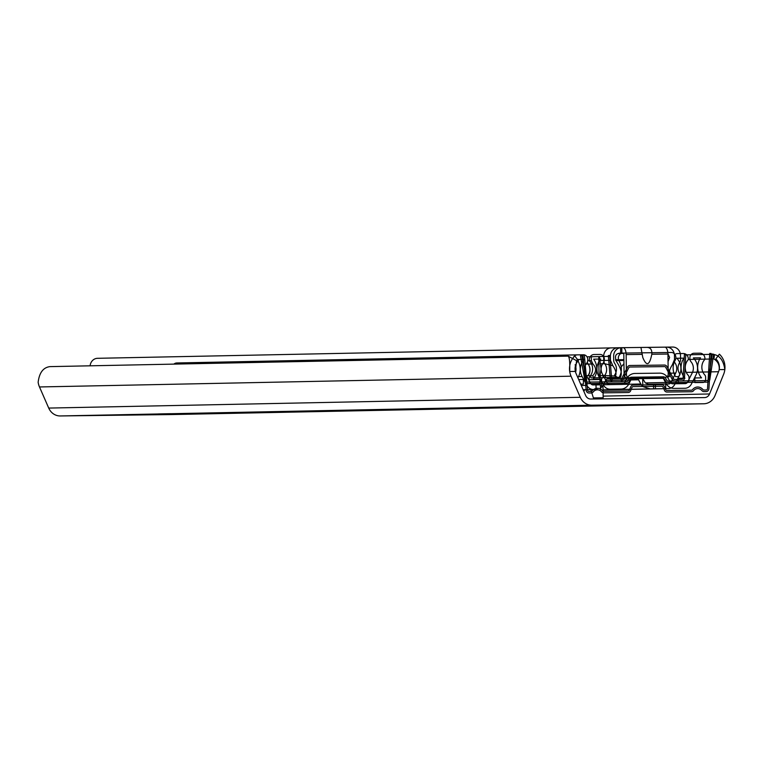 <?xml version="1.0" encoding="UTF-8"?>
<svg xmlns="http://www.w3.org/2000/svg" width="763" height="763" viewBox="0 0 763 763"><rect width="100%" height="100%" fill="white"/><g stroke="black" fill="none" stroke-linecap="round" stroke-linejoin="round"><path stroke-width="1.14" d="M300.288 411.505L321.414 411.181L300.288 411.505M342.816 410.647L363.941 410.313L342.816 410.647M555.426 406.336L576.551 406.011L555.426 406.336M597.954 405.477L619.079 405.143L597.954 405.477M616.666 405.019L640.167 404.714L616.666 405.019M271.161 412.03L294.661 411.715L271.161 412.03M589.418 405.668L597.648 405.563M170.721 413.699A12.351 11.149 -91.2 0 1 170.387 413.718A12.351 11.149 -91.2 0 1 170.311 413.718L170.321 413.689A13.896 12.542 88.8 0 0 171.16 413.708L159.2 413.947A13.896 12.542 -91.2 0 1 158.904 413.947M568.13 356.13L576.561 360.67L575.359 371.419A10.806 9.757 88.8 0 0 576.046 373.508L585.669 395.52A6.171 5.57 88.8 0 0 590.772 399.02L704.554 397.59A6.171 5.57 88.8 0 0 704.592 397.59A6.171 5.57 88.8 0 0 709.552 393.966L718.555 371.724A10.806 9.757 88.8 0 0 719.185 369.616C719.643 365.029 717.888 361.471 713.93 358.953L714.387 355.501L712.747 354.318C719.395 354.995 723.429 360.079 724.85 369.55A16.977 15.327 -91.2 0 1 723.639 374.271L715.007 395.615A13.896 12.542 -91.2 0 1 703.839 403.78A13.896 12.542 -91.2 0 1 703.753 403.78L591.745 405.182A13.896 12.542 -91.2 0 1 580.271 397.304L571.039 376.188A16.977 15.327 -91.2 0 1 569.694 371.495C569.999 361.996 569.465 356.874 568.101 356.13L49.843 366.631C43.205 367.537 39.304 372.754 38.15 382.263A16.977 15.327 88.8 0 0 39.485 386.955L48.718 408.071A13.896 12.542 88.8 0 0 60.201 415.949L172.209 414.547A13.896 12.542 88.8 0 0 172.295 414.547A13.896 12.542 88.8 0 0 172.381 414.547M162.357 414.481A7.716 3.319 89.3 0 1 162.3 414.481L177.626 414.29A7.716 3.319 -90.7 0 0 178.122 414.195M178.056 414.347L164.808 414.557L178.056 414.347M88.899 415.463L75.651 415.673L88.899 415.463M215.509 413.403A7.716 3.319 89.3 0 1 215.452 413.403L230.779 413.212A7.716 3.319 -90.7 0 0 231.275 413.117M327.966 411.371L315.634 411.534L327.966 411.314M589.418 405.735L597.648 405.611M573.29 405.868L573.29 405.868A7.716 3.319 89.3 0 1 573.28 405.868L585.927 405.716M603.915 405.487A7.716 3.319 -90.7 0 0 603.924 405.487A7.716 3.319 -90.7 0 0 603.934 405.487L591.296 405.639M583.857 391.371L584.62 389.807M590.8 389.683L593.748 398.982M602.76 385.83A6.171 5.57 -91.2 0 1 603.018 387.594L603.161 397.781A1.545 0.668 89.3 0 0 603.371 398.858M215.452 413.403L230.779 413.212M162.3 414.481L177.626 414.29M170.311 413.689L158.37 413.928A13.896 12.542 -91.2 0 1 158.361 413.928L158.37 413.956A12.351 11.149 88.8 0 0 158.446 413.956A12.351 11.149 88.8 0 0 158.523 413.956M158.37 413.956L170.311 413.718M713.93 358.953L688.264 359.478M712.747 354.318L686.624 354.843M280.374 361.958A7.716 3.31 83.9 0 1 281.585 361.233A7.716 3.31 83.9 0 1 281.709 361.223L283.092 361.071A7.716 3.31 -96.1 0 0 282.968 361.08A7.716 3.31 -96.1 0 0 282.844 361.099M293.974 361.681A7.716 3.31 -96.1 0 0 292.391 360.889L283.092 361.071M292.391 360.889L281.709 361.223M291.008 361.033A7.716 3.31 83.9 0 1 292.467 361.71M301.643 361.528A7.716 3.31 83.9 0 1 302.844 360.804A7.716 3.31 83.9 0 1 302.968 360.794L304.351 360.641A7.716 3.31 -96.1 0 0 304.227 360.651A7.716 3.31 -96.1 0 0 304.113 360.67M315.233 361.252A7.716 3.31 -96.1 0 0 313.66 360.451L304.351 360.641M313.66 360.451L302.968 360.794M312.267 360.603A7.716 3.31 83.9 0 1 313.727 361.281M322.902 361.099A7.716 3.31 83.9 0 1 324.103 360.365A7.716 3.31 83.9 0 1 324.227 360.365L325.62 360.212A7.716 3.31 -96.1 0 0 325.496 360.222A7.716 3.31 -96.1 0 0 325.372 360.241M336.493 360.823A7.716 3.31 -96.1 0 0 334.919 360.022L325.62 360.212M334.919 360.022L324.227 360.365M333.536 360.174A7.716 3.31 83.9 0 1 334.986 360.851M344.161 360.67A7.716 3.31 83.9 0 1 345.372 359.936A7.716 3.31 83.9 0 1 345.496 359.926L346.879 359.783A7.716 3.31 -96.1 0 0 346.755 359.793A7.716 3.31 -96.1 0 0 346.631 359.812M357.752 360.394A7.716 3.31 -96.1 0 0 356.178 359.592L346.879 359.783M356.178 359.592L345.496 359.926M354.795 359.745A7.716 3.31 83.9 0 1 356.254 360.422M365.429 360.231A7.716 3.31 83.9 0 1 366.631 359.507A7.716 3.31 83.9 0 1 366.755 359.497L368.138 359.354A7.716 3.31 -96.1 0 0 368.014 359.363A7.716 3.31 -96.1 0 0 367.89 359.373M379.02 359.964A7.716 3.31 -96.1 0 0 377.437 359.163L368.138 359.354M377.437 359.163L366.755 359.497M376.054 359.316A7.716 3.31 83.9 0 1 377.513 359.993M386.688 359.802A7.716 3.31 83.9 0 1 387.89 359.077A7.716 3.31 83.9 0 1 388.014 359.068L389.397 358.925A7.716 3.31 -96.1 0 0 389.283 358.925A7.716 3.31 -96.1 0 0 389.159 358.944M400.279 359.526A7.716 3.31 -96.1 0 0 398.706 358.734L389.397 358.925M398.706 358.734L388.014 359.068M397.313 358.877A7.716 3.31 83.9 0 1 398.772 359.564M407.947 359.373A7.716 3.31 83.9 0 1 409.149 358.648A7.716 3.31 83.9 0 1 409.273 358.639L410.666 358.486A7.716 3.31 -96.1 0 0 410.542 358.496A7.716 3.31 -96.1 0 0 410.418 358.515M421.538 359.096A7.716 3.31 -96.1 0 0 419.965 358.305L410.666 358.486M419.965 358.305L409.273 358.639M418.582 358.448A7.716 3.31 83.9 0 1 420.031 359.125M429.207 358.944A7.716 3.31 83.9 0 1 430.418 358.219A7.716 3.31 83.9 0 1 430.542 358.209L431.925 358.057A7.716 3.31 -96.1 0 0 431.801 358.066A7.716 3.31 -96.1 0 0 431.677 358.085M442.807 358.667A7.716 3.31 -96.1 0 0 441.224 357.866L431.925 358.057M441.224 357.866L439.841 358.019A7.716 3.31 83.9 0 1 441.3 358.696M450.475 358.515A7.716 3.31 83.9 0 1 451.677 357.78A7.716 3.31 83.9 0 1 451.801 357.78L453.184 357.628A7.716 3.31 -96.1 0 0 453.06 357.637A7.716 3.31 -96.1 0 0 452.945 357.656M464.066 358.238A7.716 3.31 -96.1 0 0 462.492 357.437L451.801 357.78M462.492 357.437L453.184 357.628M461.1 357.589A7.716 3.31 83.9 0 1 462.559 358.267M439.841 358.019L430.542 358.209M674.435 355.005A4.635 4.177 -91.2 0 1 677.382 353.603L683.371 353.527A5.398 4.874 -91.2 0 1 688.321 358.868L688.321 359.001A1.545 1.392 -91.2 0 1 687.94 360.088A10.806 9.757 88.8 0 0 688.169 375.262A3.09 2.785 -91.2 0 1 688.999 377.427L689.027 379.697A3.09 2.785 -91.2 0 1 686.29 382.816L678.25 382.921L678.183 378.295L684.926 378.21A15.441 13.934 -91.2 0 1 683.925 358.152L676.771 358.238A13.896 12.542 -91.2 0 1 679.347 375.339L674.845 384.275A8.488 7.659 -91.2 0 1 668.321 388.605A8.488 7.659 -91.2 0 1 668.274 388.605L650.171 388.882L642.799 386.555A10.033 9.061 -91.2 0 1 640.825 383.999L638.555 379.783A3.09 2.785 88.8 0 0 636.123 378.267L635.398 378.286A6.171 2.661 -90.7 0 0 636.561 377.618M625.965 377.561L624.678 378.419L618.144 378.505L619.833 377.389M608.063 378.62L608.13 378.62A3.09 2.785 88.8 0 0 605.746 380.193L603.59 384.466A10.033 9.061 -91.2 0 1 601.692 387.07L600.462 388.119M610.286 378.658L616.628 378.572M627.415 378.438L627.424 378.438A6.171 2.661 -90.7 0 0 627.424 378.438A6.171 2.661 -90.7 0 0 627.415 378.438L607.367 378.744M642.074 377.551A10.806 9.757 -91.2 0 1 642.684 378.448L645.212 382.788L648.283 384.285L668.607 383.97A3.09 2.785 88.8 0 0 671.001 382.397L675.694 373.069A9.261 8.364 88.8 0 0 674.435 362.158A4.635 4.177 -91.2 0 1 674.187 361.843M620.7 369.445L621.092 367.06A3.701 1.784 -165.5 0 1 621.101 367.022L623.953 363.665M623.905 360.498L615.808 360.594M615.493 359.764L623.705 359.659A3.09 2.785 -91.2 0 1 623.896 359.669M608.988 377.561A6.171 2.661 89.3 0 1 608.178 378.429M624.678 378.419L635.407 378.276M597.448 389.54L593.566 389.54A8.488 7.659 -91.2 0 1 586.871 385.382L582.121 376.56A13.896 12.542 -91.2 0 1 584.21 359.402L577.057 359.487A15.441 13.934 -91.2 0 1 577.896 377.742M573.07 358.124A5.398 4.874 -91.2 0 1 577.457 354.852A5.398 4.874 -91.2 0 1 577.486 354.852L583.476 354.776A4.635 4.177 -91.2 0 1 587.72 359.354L587.729 360.098A4.635 4.177 -91.2 0 1 586.661 363.264A9.261 8.364 88.8 0 0 585.707 374.204L590.657 383.398A3.09 2.785 88.8 0 0 593.099 384.914L600.414 384.838L600.481 389.464M597.772 384.914L599.527 383.36L601.578 378.963A10.806 9.757 -91.2 0 1 602.408 377.733M608.178 378.62L608.168 377.58M575.607 372.334A10.806 9.757 88.8 0 0 575.13 364.743M578.678 379.535L583.371 379.478L583.428 384.113L580.7 384.142M678.25 382.921L675.503 382.978M683.925 358.152L676.829 358.295M583.428 384.113L580.71 384.161M584.21 359.402L577.095 359.545M577.419 354.852L176.835 362.969A5.398 4.874 88.8 0 0 176.797 362.969A5.398 4.874 88.8 0 0 173.888 364.113M666.795 376.855L669.065 376.808L667.816 376.788L670 375.348L670.009 374.623A9.261 8.355 -91.2 0 1 669.618 374.08M669.065 376.808L669.704 375.549M667.94 353.755L669.609 357.437L668.045 361.528M665.05 347.175L666.681 347.155A8.488 7.659 -91.2 0 1 674.463 355.548L674.511 359.516L672.27 364.943C669.351 369.483 668.598 372.945 670 375.348L669.742 374.585M603.771 377.647L605.879 377.599L604.716 375.444L602.76 375.482A9.261 8.355 -91.2 0 1 602.665 375.596L603.771 377.647L600.634 377.704L600.042 375.654L601.034 368.891L599.413 356.569L591.306 356.731L591.363 360.699L592.927 363.989C596.561 367.957 596.456 371.896 592.603 375.806L594.215 377.838L591.077 377.904L589.98 375.854A9.261 8.355 88.8 0 0 590.066 375.739L588.015 375.606A9.261 8.364 88.8 0 0 588.139 364.037A5.398 4.874 -91.2 0 1 587.3 362.215A5.398 4.874 -91.2 0 0 588.178 364.085A9.261 8.355 88.8 0 1 588.111 375.777M619.67 353.155L619.804 353.145C619.632 353.422 612.737 352.983 616.762 361.977C621.092 368.51 622.293 373.641 620.395 377.38L591.077 377.904M624.105 374.69A3.09 2.785 88.8 0 0 626.928 377.742L629.256 377.695A3.09 2.785 -91.2 0 1 626.433 374.643L624.105 374.69L623.819 354.623A1.545 0.668 -90.7 0 0 623.142 353.097L619.737 353.145M604.63 375.558L615.388 376.035C616.723 373.593 615.875 370.15 612.832 365.687L610.429 360.317L610.371 356.35A8.488 7.659 -91.2 0 1 617.877 347.766A8.488 7.659 -91.2 0 1 617.916 347.766L623.066 347.69A6.943 2.995 89.3 0 1 623.075 347.69A6.943 2.995 89.3 0 1 626.146 354.576L626.433 374.643M605.727 377.599L617.601 377.418L615.388 376.035M617.83 347.766L611.211 347.89A8.488 7.659 -91.2 0 0 611.163 347.899A8.488 7.659 -91.2 0 1 611.163 347.899A8.488 7.659 -91.2 0 0 603.667 356.483L603.724 360.451A5.398 4.874 88.8 0 0 604.792 363.751A9.261 8.355 -91.2 0 1 604.716 375.444M666.891 376.798L667.816 376.788M646.976 347.394C650.534 347.527 652.146 349.816 651.812 354.251C649.523 365.553 646.519 366.631 642.789 357.513L640.949 347.47L664.859 347.165A6.943 2.995 -90.7 0 0 664.859 347.165A6.943 2.995 -90.7 0 1 667.94 354.051L668.226 374.118A3.09 2.785 -91.2 0 1 665.479 377.237L663.152 377.284A3.09 2.785 88.8 0 0 663.19 377.284L629.256 377.695M620.395 377.38L617.601 377.418M623.485 353.307L618.488 353.374M618.736 353.298L623.428 353.24M599.413 356.607L598.717 356.617L599.413 356.607M626.928 377.742L663.152 377.284M592.603 375.806L589.98 375.854M602.665 375.596L600.042 375.654M602.76 375.482L603.924 377.637M600.634 377.704L594.215 377.838M588.015 375.606L586.48 375.634M586.995 356.817L598.717 356.617M611.106 347.899L97.607 358.305A8.488 7.659 88.8 0 0 97.55 358.305A8.488 7.659 88.8 0 0 90.101 365.811M709.552 393.966L718.555 371.724A10.806 9.757 -91.2 0 0 715.808 358.915L719.366 354.185A16.977 15.327 -91.2 0 1 723.639 374.271L715.007 395.615A13.896 12.542 -91.2 0 1 703.753 403.78L591.745 405.182A13.896 12.542 -91.2 0 1 580.271 397.304L571.039 376.188A16.977 15.327 -91.2 0 1 574.749 355.997L578.44 360.641A10.806 9.757 -91.2 0 0 576.046 373.508L585.669 395.52A6.171 5.57 -91.2 0 0 590.772 399.02L704.554 397.59A6.171 5.57 -91.2 0 0 709.552 393.966L603.142 396.121M691.497 391.734L666.996 392.039A3.09 2.785 -91.2 0 1 664.439 390.284L663.066 387.118A1.545 1.392 -91.2 0 0 661.788 386.24L633.195 386.603A1.545 1.392 -91.2 0 0 631.945 387.509L630.658 390.704A3.09 2.785 -91.2 0 1 628.159 392.525L603.647 392.84A3.09 2.785 -91.2 0 1 601.559 391.829A6.171 5.57 -91.2 0 0 593.252 391.934A3.09 2.785 -91.2 0 1 591.191 392.993L588.979 393.021A3.09 2.785 -91.2 0 1 586.156 390.227L582.961 355.119L584.344 354.967L587.548 390.084A1.545 1.392 -91.2 0 0 588.95 391.476L591.172 391.448A1.545 1.392 -91.2 0 0 592.202 390.923A7.716 6.962 -91.2 0 1 602.589 390.79A1.545 1.392 -91.2 0 0 603.628 391.295L628.14 390.99A1.545 1.392 -91.2 0 0 629.389 390.074L630.677 386.879A3.09 2.785 -91.2 0 1 633.176 385.057L661.769 384.695A3.09 2.785 -91.2 0 1 664.325 386.45L665.698 389.616A1.545 1.392 -91.2 0 0 666.976 390.503L691.478 390.189A1.545 1.392 -91.2 0 0 692.508 389.664A7.716 6.962 -91.2 0 1 702.895 389.531A1.545 1.392 -91.2 0 0 703.944 390.036L706.156 390.007A1.545 1.392 -91.2 0 0 707.53 388.577L709.743 353.403L711.135 353.507L708.913 388.691A3.09 2.785 -91.2 0 1 706.176 391.553L703.963 391.581A3.09 2.785 -91.2 0 1 701.874 390.58A6.171 5.57 -91.2 0 0 693.567 390.685A3.09 2.785 -91.2 0 1 691.497 391.734M661.368 377.752L633.385 378.105A3.09 2.785 -91.2 0 0 630.991 379.678L628.836 383.951A10.033 9.061 -91.2 0 1 621.063 389.063L610.171 389.206A8.488 7.659 -91.2 0 1 603.476 385.038L598.726 376.226A13.896 12.542 -91.2 0 1 600.824 359.058L593.671 359.154A15.441 13.934 -91.2 0 1 593.232 379.23L599.976 379.144L600.042 383.77L592.002 383.875A3.09 2.785 -91.2 0 1 589.17 380.823L589.141 378.553A3.09 2.785 -91.2 0 1 589.913 376.369A10.806 9.757 -91.2 0 0 589.713 361.195A1.545 1.392 -91.2 0 1 589.303 360.117L589.294 359.983A5.398 4.874 -91.2 0 1 594.1 354.518L600.09 354.442A4.635 4.177 -91.2 0 1 604.334 359.02L604.344 359.764A4.635 4.177 -91.2 0 1 603.275 362.921A9.261 8.364 -91.2 0 0 602.312 373.86L607.272 383.064A3.09 2.785 -91.2 0 0 609.704 384.581L622.207 384.418A3.09 2.785 -91.2 0 0 624.601 382.845L626.557 378.963A10.806 9.757 -91.2 0 1 634.921 373.46L659.699 373.145A10.806 9.757 -91.2 0 1 668.216 378.438L670.286 382.273A3.09 2.785 -91.2 0 0 672.718 383.789L685.222 383.636A3.09 2.785 -91.2 0 0 687.606 382.063L692.308 372.735A9.261 8.364 -91.2 0 0 691.049 361.824A4.635 4.177 -91.2 0 1 689.886 358.686L689.876 357.942A4.635 4.177 -91.2 0 1 693.987 353.259L699.986 353.193A5.398 4.874 -91.2 0 1 704.936 358.534L704.936 358.667A1.545 1.392 -91.2 0 1 704.545 359.755A10.806 9.757 -91.2 0 0 704.774 374.929A3.09 2.785 -91.2 0 1 705.613 377.094L705.641 379.364A3.09 2.785 -91.2 0 1 702.895 382.482L694.855 382.587L694.797 377.952L701.531 377.866A15.441 13.934 -91.2 0 1 700.539 357.809L693.386 357.904A13.896 12.542 -91.2 0 1 695.961 375.005L691.459 383.942A8.488 7.659 -91.2 0 1 684.878 388.272L673.987 388.405A10.033 9.061 -91.2 0 1 666.08 383.484L663.81 379.268A3.09 2.785 -91.2 0 0 661.368 377.752M681.76 380.899L674.702 380.985A3.09 2.785 -91.2 0 1 672.26 379.469L665.746 367.356A1.545 1.392 -91.2 0 0 664.525 366.602L629.914 367.032A1.545 1.392 -91.2 0 0 628.722 367.823L622.541 380.098A3.09 2.785 -91.2 0 1 620.147 381.672L613.09 381.758A3.09 2.785 -91.2 0 1 610.266 378.944L608.33 355.568L609.713 355.434L611.659 378.801A1.545 1.392 -91.2 0 0 613.061 380.212L620.128 380.127A1.545 1.392 -91.2 0 0 621.32 379.335L627.501 367.07A3.09 2.785 -91.2 0 1 629.895 365.487L664.506 365.057A3.09 2.785 -91.2 0 1 666.938 366.574L673.462 378.686A1.545 1.392 -91.2 0 0 674.673 379.44L681.74 379.354A1.545 1.392 -91.2 0 0 683.114 377.914L684.401 354.499L685.784 354.604L684.497 378.009A3.09 2.785 -91.2 0 1 681.76 380.899M672.728 347.051L621.177 347.69A8.488 7.659 -91.2 0 0 613.633 356.273L613.69 360.25A5.398 4.874 -91.2 0 0 614.72 363.493A9.261 8.364 -91.2 0 1 614.587 375.062L615.846 377.399L619.127 377.361A14.669 13.238 -91.2 0 0 619.098 361.004A5.093 4.597 -91.2 0 1 618.831 355.796A5.093 4.597 -91.2 0 1 622.837 353.078L671.211 352.468A5.093 4.597 -91.2 0 1 675.293 355.091A5.093 4.597 -91.2 0 1 675.179 360.298A14.669 13.238 -91.2 0 0 675.598 376.655L678.879 376.607L680.071 374.242A9.261 8.364 -91.2 0 1 679.623 362.683A5.398 4.874 -91.2 0 0 680.558 359.411L680.501 355.444A8.488 7.659 -91.2 0 0 672.728 347.051M668.035 382.616A3.09 2.785 -91.2 0 1 665.603 381.099L664.516 379.106A1.545 1.392 -91.2 0 0 663.305 378.353L631.468 378.744A1.545 1.392 -91.2 0 0 630.276 379.535L629.246 381.557A3.09 2.785 -91.2 0 1 626.862 383.131L587.768 383.617A3.09 2.785 -91.2 0 1 584.992 381.119L580.462 355.92L581.826 355.625L586.356 380.823A1.545 1.392 -91.2 0 0 587.748 382.072L626.833 381.586A1.545 1.392 -91.2 0 0 628.035 380.804L629.055 378.772A3.09 2.785 -91.2 0 1 631.449 377.208L663.276 376.808A3.09 2.785 -91.2 0 1 665.708 378.314L666.795 380.317A1.545 1.392 -91.2 0 0 668.006 381.071L707.101 380.575A1.545 1.392 -91.2 0 0 708.455 379.297L712.28 353.994L713.653 354.251L709.828 379.554A3.09 2.785 -91.2 0 1 707.12 382.12L668.035 382.616M159.2 413.947L60.201 415.949M703.753 403.78L172.209 414.547M591.745 405.182L171.16 413.708M593.49 397.904L603.161 397.781M718.555 371.724L686.271 372.382M569.694 371.495L575.359 371.419M719.185 369.616L724.85 369.55M571.039 376.188L39.485 386.955M580.271 397.304L48.718 408.071M636.123 378.267L607.09 378.858M638.555 379.783L605.612 380.451M618.249 378.496L607.968 378.629M642.799 386.555L642.684 378.448M596.017 384.876L596.084 389.511M601.692 387.07L601.578 378.963M653.633 388.825L653.567 384.199M655.455 388.787L655.398 384.161M665.679 384.008L665.746 388.634M640.825 383.999L603.438 384.752M593.566 389.54L583.151 389.75M590.734 383.531L599.527 383.36M588.683 379.736L601.311 379.478M675.694 373.069L669.447 373.202M668.274 388.605L603.056 389.922L668.321 388.605M650.171 388.882L603.056 389.845M582.121 376.56L578.497 376.636M586.871 385.382L581.282 385.496M671.001 382.397L645.298 382.912M600.052 363.846L604.792 363.751L612.832 365.687M599.47 360.537L610.429 360.317M599.413 356.569L610.371 356.35M620.567 347.737L620.643 353.135M623.562 353.431L618.078 353.546M651.812 354.251L667.94 354.051M626.146 354.576L642.284 354.375M592.927 363.989L588.178 364.085M591.363 360.699L587.701 360.775M588.139 364.037L586.07 364.075M598.764 356.617L599.06 377.761M621.874 353.116L621.797 347.718M170.387 413.718L158.446 413.956M703.839 403.78L172.295 414.547M282.968 361.08L281.585 361.233M304.227 360.651L302.844 360.804M325.496 360.222L324.103 360.365M346.755 359.793L345.372 359.936M368.014 359.363L366.631 359.507M389.283 358.925L387.89 359.077M410.542 358.496L409.149 358.648M431.801 358.066L430.418 358.219M453.06 357.637L451.677 357.78M577.457 354.852L176.797 362.969M97.55 358.305L617.877 347.766M647.005 347.394L664.869 347.165"/></g></svg>
